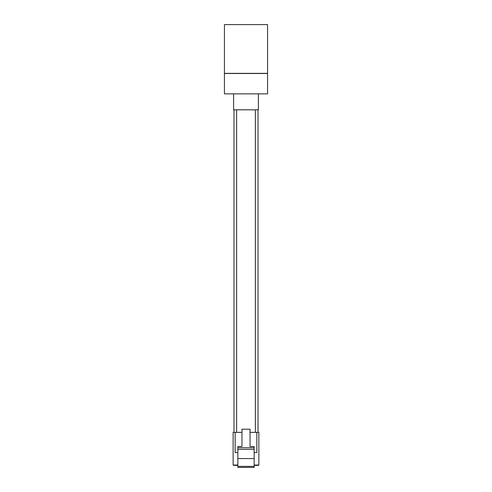 <?xml version="1.0" encoding="UTF-8"?>
<svg xmlns="http://www.w3.org/2000/svg" width="492" height="492" viewBox="0 0 492 492"><rect width="100%" height="100%" fill="white"/><g stroke="black" fill="none" stroke-linecap="round" stroke-linejoin="round"><path stroke-width="0.74" d="M258.392 93.861L258.392 109.821L233.608 109.821L233.608 93.861M224.438 93.861L267.562 93.861L267.562 73.492L224.438 73.492L224.438 93.861M224.438 73.357L267.562 73.357L267.562 24.6L224.438 24.6L224.438 73.357M258.528 465.364L258.866 465.026L258.528 465.364L254.149 465.364M237.851 465.364L233.472 465.364L233.134 465.026L233.134 432.363L235.151 432.363L235.151 452.572L237.851 452.572M237.851 466.379L254.149 466.379L254.149 467.4L237.851 467.4L237.851 458.575L254.149 458.575L254.149 446.521L250.041 446.521L250.041 429.196L241.959 429.196L241.959 446.521L237.851 446.521L237.851 458.575M254.149 466.379L254.149 458.575M233.472 465.364L233.134 465.026L237.851 465.026M254.149 465.026L258.866 465.026L258.866 432.363L250.041 432.363M254.149 452.572L256.849 452.572L256.849 432.363M237.851 447.775L254.149 447.775M237.851 449.387L254.149 449.387M241.959 432.363L235.151 432.363M258.017 109.821L258.017 432.363M233.983 109.821L233.983 432.363M255.373 109.821L255.373 432.363M236.627 109.821L236.627 432.363"/></g></svg>
